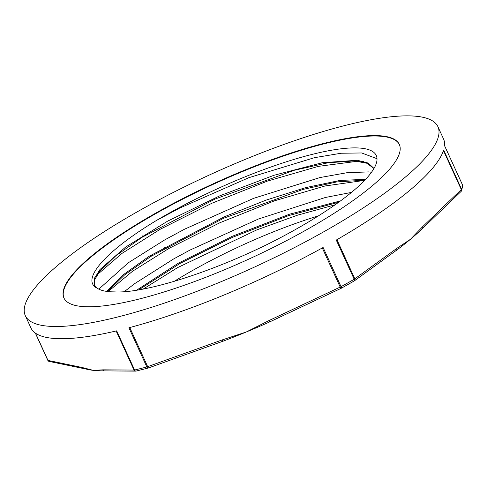 <?xml version="1.0" encoding="UTF-8"?>
<svg xmlns="http://www.w3.org/2000/svg" width="487" height="487" viewBox="0 0 487 487"><rect width="100%" height="100%" fill="white"/><g stroke="black" fill="none" stroke-linecap="round" stroke-linejoin="round"><path stroke-width="0.73" d="M377.005 158.701L361.695 152.967L341.156 153.241L314.456 157.678L248.808 177.706L179.502 208.162L156.193 220.623C105.222 251.353 79.856 280.299 97.491 288.371A151.402 34.193 -24.6 0 0 114.287 291.89C143.616 293.643 209.203 273.061 268.002 244.06A158.853 35.874 -24.6 0 0 376.244 155.487A158.853 35.874 -24.6 0 0 156.187 220.623M340.553 200.869L289.582 214.189L232.323 236.274L178.321 263.205L136.573 290.228M365.603 179.344L339.92 180.446L305.702 187.617L265.932 200.163L224.16 216.873L149.168 256.259L122.59 275.246L106.635 291.378M373.992 168.453L368.196 163.06L357.361 160.26L322.26 162.725L273.956 175.29L219.704 195.853L167.65 221.122L125.609 247.079L99.896 269.597L94.49 278.394L94.356 285.059L97.491 288.371M98.824 289.138L128.349 262.737L164.953 239.762L184.634 229.158L253.678 198.319L319.941 177.56L347.237 172.672L368.531 171.923L371.532 172.234M124.246 291.689L134.643 283.653L173.713 258.901L189.808 250.16L258.536 218.967L325.371 197.485L351.486 192.395M318.407 215.887A158.853 35.874 -24.6 0 0 181.864 276.707A158.853 35.874 -24.6 0 0 174.273 281.316M335.038 204.838L297.636 215.132L256.783 229.894L177.676 267.57L143.19 289.065M364.623 180.379L325.006 185.979L274.485 200.821L219.972 222.699L168.916 248.431L132.592 271.216L108.138 291.567M363.947 161.477L354.189 160.929L328.074 162.774L294.221 170.28L214.907 199.092L142.064 237.297L115.772 255.821L99.385 271.752L94.862 279.495L94.588 285.522M357.848 161.227L318.395 166.359L267.4 181.097L212.052 203.176L160.15 229.292L121.927 253.435L97.309 274.668M338.66 202.251L288.584 215.613L232.749 237.23L180.007 263.449L138.728 289.875M364.8 180.196L336.84 181.913L302.993 189.419L223.679 218.225L150.842 256.43L124.55 274.954L107.676 291.512M373.955 168.52L366.875 163.248L354.189 160.929M47.799 360.27A1.96 0.444 -24.6 0 0 47.805 360.331A1.96 0.444 -24.6 0 0 47.988 360.417A1.96 1.747 104.2 0 0 49.108 361.409L83.399 368.513A1.96 1.778 -81.3 0 1 82.096 367.484L47.988 360.417L35.521 333.187M83.49 368.525A1.96 1.778 -81.3 0 1 83.399 368.513L87.13 369.286A200.632 45.309 -24.6 0 0 93.358 370.37A200.632 45.309 -24.6 0 0 102.611 370.826M136.007 371.094A1.96 1.814 -92.9 0 1 134.041 370.077A1.96 0.444 -24.6 0 0 134.607 370.017L116.667 330.843A226.912 51.245 -24.6 0 1 30.894 327.861L25.3 315.637A226.912 51.245 -24.6 0 0 252.942 267.771A226.912 51.245 -24.6 0 0 437.929 126.723A226.912 51.245 -24.6 0 0 346.099 125.22A226.912 51.245 -24.6 0 0 124.167 219.418A226.912 51.245 -24.6 0 0 25.3 315.637M116.137 330.965L134.041 370.077L103.055 369.834A1.96 1.796 94 0 0 104.571 370.887L102.629 370.826M136.269 371.015A1.96 1.26 -103.3 0 1 136.098 371.076A1.96 1.26 -103.3 0 1 134.607 370.017A226.912 51.245 155.4 0 0 146.849 366.942A1.96 1.157 75.2 0 0 148.285 368.02A1.96 1.157 75.2 0 0 148.383 367.983M148.425 367.965L222.9 341.247L222.054 339.969L147.677 366.656L148.425 367.965M437.929 126.723L443.523 138.947A226.912 51.245 -24.6 0 1 444.552 145.71L462.492 184.883A1.96 1.893 5.2 0 1 462.65 185.815A1.96 1.96 0 0 0 462.48 184.823A1.96 0.444 -24.6 0 0 462.443 184.78M396.363 250.403A1.96 1.479 -128.3 0 0 396.381 250.385A1.96 1.479 -128.3 0 0 396.388 250.385A1.96 1.479 -128.3 0 0 396.668 248.473L354.834 278.814A1.96 1.504 56.2 0 1 354.433 280.816A1.96 1.96 0 0 1 354.323 280.883A1.96 0.731 60 0 1 354.256 280.908A225.256 50.867 -24.6 0 1 341.302 288.231M396.528 250.251A200.632 45.309 -24.6 0 0 397.562 249.478A200.632 45.309 -24.6 0 0 410.413 239.318A200.632 45.309 -24.6 0 0 420.537 230.296M443.474 150.629L461.305 189.571L422.594 226.741A1.96 1.467 48.4 0 1 422.399 228.58A1.96 1.467 48.4 0 1 422.387 228.592A1.96 1.467 48.4 0 1 422.326 228.64M422.594 226.741L410.413 239.318L396.668 248.473M222.9 341.247A200.632 45.309 -24.6 0 0 223.99 340.833A200.632 45.309 -24.6 0 0 246.288 331.988L222.054 339.969M322.291 247.95L340.2 287.074L268.946 320.586A1.96 0.323 66.4 0 0 269.841 321.852A1.96 0.323 66.4 0 0 269.859 321.834L341.21 288.28A1.96 0.341 -116.6 0 1 341.186 288.298A1.96 0.341 -116.6 0 1 340.2 287.074A1.96 0.444 -24.6 0 0 341.052 286.666L323.118 247.493A226.912 51.245 -24.6 0 1 128.915 327.769L146.849 366.942A1.96 0.444 -24.6 0 0 147.677 366.656L129.767 327.544M341.21 288.28A1.96 0.609 -118.9 0 0 341.259 288.261A1.96 0.609 -118.9 0 0 341.052 286.666A226.912 51.245 155.4 0 0 354.195 279.246A1.96 0.444 -24.6 0 0 354.834 278.814L336.925 239.689M268.946 320.586L246.288 331.988A200.632 45.309 -24.6 0 0 268.83 322.297A200.632 45.309 -24.6 0 0 269.481 322.004M268.836 322.291L341.186 288.298A1.96 1.96 0 0 0 341.259 288.261L354.323 280.883A1.96 0.731 60 0 0 354.195 279.246L336.261 240.073A226.912 51.245 -24.6 0 0 443.657 150.057L461.591 189.23A1.96 0.444 -24.6 0 1 461.305 189.571A1.96 1.437 -135.8 0 1 461.213 191.312L422.399 228.58M324.671 143.184A184.433 41.651 -24.6 0 0 144.28 219.753A184.433 41.651 -24.6 0 0 63.919 297.959A184.433 41.651 -24.6 0 0 248.948 259.047A184.433 41.651 -24.6 0 0 399.31 144.402A184.433 41.651 -24.6 0 0 324.671 143.184M399.407 144.621A184.433 41.651 -24.6 0 0 324.866 143.616A184.433 41.651 -24.6 0 0 144.889 219.935A184.433 41.651 -24.6 0 0 64.022 298.172M103.055 369.834L93.358 370.37L82.096 367.484M142.35 235.891L142.788 236.846M151.11 255.03L151.548 255.985M355.126 160.059L355.559 161.002M164.509 248.157L164.07 247.207M155.743 229.018L155.31 228.068M461.353 191.135A1.96 1.869 -162.8 0 0 461.591 189.23A226.912 51.245 155.4 0 0 462.492 184.883A1.96 0.444 -24.6 0 0 462.48 184.823L444.558 145.674M397.562 249.478L354.426 280.816A1.96 1.504 56.2 0 1 354.347 280.865M94.655 277.858L99.385 271.752M107.67 291.512L108.163 290.879M364.824 180.172L362.943 180.074M49.108 361.409A1.96 1.96 0 0 1 47.805 360.331L35.314 333.041M223.99 340.833L148.401 367.983A1.96 1.96 0 0 1 148.279 368.02L136.098 371.076A1.96 1.96 0 0 1 135.745 371.131L104.516 370.881M461.213 191.312A1.96 1.96 0 0 0 461.682 190.527L462.65 185.815M420.549 230.29L422.381 228.586"/></g></svg>
